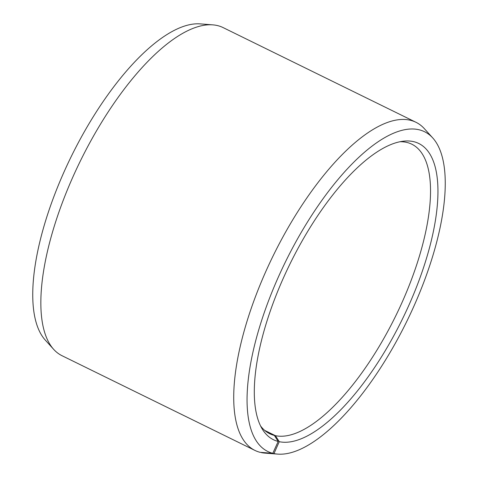 <?xml version="1.0" encoding="UTF-8"?>
<svg xmlns="http://www.w3.org/2000/svg" width="478" height="478" viewBox="0 0 478 478"><rect width="100%" height="100%" fill="white"/><g stroke="black" fill="none" stroke-linecap="round" stroke-linejoin="round"><path stroke-width="0.72" d="M400.074 141.727A161.259 61.19 -63.9 0 1 407.22 142.522A161.259 61.19 -63.9 0 1 411.857 144.213A161.259 61.19 -63.9 0 1 399.124 308.836A161.259 61.19 -63.9 0 1 275.418 435.673L279.266 441.69L273.966 453.586L260.904 452.385M264.698 430.409L275.418 435.673M265.541 431.102L274.354 435.428L278.178 441.439L272.789 453.317L260.14 452.325A182.763 69.352 -63.9 0 1 254.888 450.401L62.026 355.716A182.763 69.352 -63.9 0 1 53.638 349.316L45.207 340.007A178.067 67.571 -63.9 0 1 71.204 156.617A178.067 67.571 -63.9 0 1 200.396 23.9L212.919 24.874A182.763 69.352 -63.9 0 1 217.86 25.675A182.763 69.352 -63.9 0 1 223.112 27.599L415.974 122.284A182.763 69.352 -63.9 0 1 424.362 128.684L432.793 137.993A178.067 67.571 -63.9 0 1 406.796 321.383A178.067 67.571 -63.9 0 1 277.604 454.1A178.067 67.571 -63.9 0 1 273.966 453.586M53.638 349.316A182.763 69.352 -63.9 0 1 80.316 161.092A182.763 69.352 -63.9 0 1 212.919 24.874M254.888 450.401A182.763 69.352 -63.9 0 1 269.992 262.386A182.763 69.352 -63.9 0 1 410.721 120.36A182.763 69.352 -63.9 0 1 415.974 122.284M272.789 453.317A178.067 67.571 -63.9 0 1 279.391 274.742A178.067 67.571 -63.9 0 1 419.505 129.885A178.067 67.571 -63.9 0 1 432.793 137.993M278.178 441.439A164.988 62.606 -63.9 0 1 262.195 428.957A164.988 62.606 -63.9 0 1 289.949 264.011A164.988 62.606 -63.9 0 1 403.48 141.183A164.988 62.606 -63.9 0 1 414.115 141.769A164.988 62.606 -63.9 0 1 408.582 305.92A164.988 62.606 -63.9 0 1 279.266 441.69M274.354 435.428A161.259 61.19 -63.9 0 1 269.717 433.731A161.259 61.19 -63.9 0 1 260.546 425.928M277.604 454.1L265.081 453.126A182.763 69.352 -63.9 0 1 261.346 452.6"/></g></svg>
